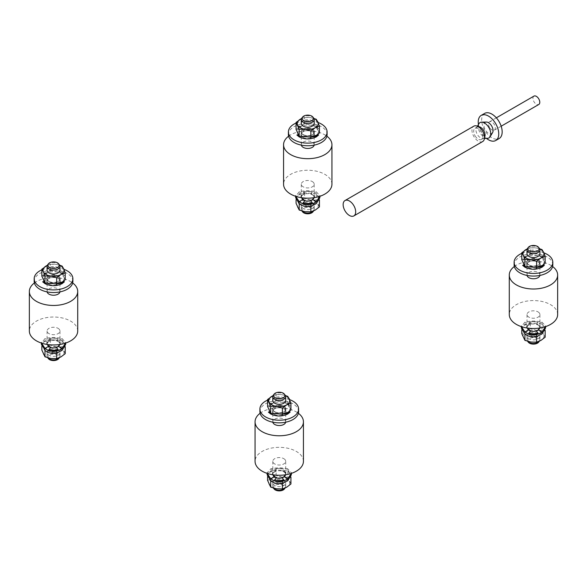 <?xml version="1.0" encoding="UTF-8"?>
<svg xmlns="http://www.w3.org/2000/svg" width="587" height="587" viewBox="0 0 587 587"><rect width="100%" height="100%" fill="white"/><g stroke="black" fill="none" stroke-linecap="round" stroke-linejoin="round"><path stroke-width="0.44" stroke-dasharray="2.94 2.2" d="M475.162 135.986A6.45 3.72 -120 0 0 481.457 139.449A6.45 3.72 -120 0 0 481.303 131.745A6.45 3.72 -120 0 0 475.008 128.282A6.45 3.72 -120 0 0 475.162 135.986M482.668 141.54A8.864 5.122 60 0 1 481.883 141.856A8.864 5.122 60 0 1 473.452 135.788A8.864 5.122 60 0 1 473.797 126.183M478.302 126.667A6.45 3.72 -120 0 0 477.29 126.961A6.45 3.72 -120 0 0 476.468 127.79A6.45 3.72 -120 0 0 477.444 134.672A6.45 3.72 -120 0 0 482.609 138.437A6.45 3.72 -120 0 0 483.739 138.136A6.45 3.72 -120 0 0 484.502 137.402M487.386 138.334A8.864 5.122 60 0 1 480.283 133.161A8.864 5.122 60 0 1 478.933 123.703M533.95 96.114A4.835 2.796 -120 0 0 534.067 101.889A4.835 2.796 -120 0 0 538.785 104.486M489.609 127.555A4.835 2.796 60 0 1 489.499 121.78A4.835 2.796 60 0 1 494.217 124.378A4.835 2.796 60 0 1 494.335 130.153A4.835 2.796 60 0 1 489.609 127.555M484.657 113.401A14.506 8.379 -120 0 0 485.009 130.74A14.506 8.379 -120 0 0 499.17 138.532M492.544 132.699A6.45 3.72 60 0 1 485.427 130.065A6.45 3.72 60 0 1 486.396 122.052M478.442 124.517A14.506 8.379 -120 0 0 481.589 132.713A14.506 8.379 -120 0 0 486.432 138.356M303.193 134.592A6.45 3.72 0 0 0 310.215 135.399A6.45 3.72 0 0 0 314.199 131.958A6.45 3.72 0 0 0 312.313 129.323A6.45 3.72 0 0 0 305.284 128.516A6.45 3.72 0 0 0 301.3 131.958A6.45 3.72 0 0 0 303.193 134.592M314.162 145.128A6.45 3.72 0 0 0 314.199 144.725A6.45 3.72 0 0 0 307.749 141.005A6.45 3.72 0 0 0 301.3 144.725A6.45 3.72 0 0 0 301.336 145.128M288.606 136.199A24.184 13.963 180 0 1 324.853 134.856A24.184 13.963 180 0 1 326.893 136.199M331.934 184.215A24.184 13.963 0 0 0 324.853 174.346A24.184 13.963 0 0 0 298.497 171.316A24.184 13.963 0 0 0 283.565 184.215M317.428 134.694L317.156 134.621A10.478 6.053 0 0 0 317.875 130.387A10.478 6.053 0 0 0 317.156 129.294L318.609 128.883L316.298 127.019C310.596 124.319 304.895 124.319 299.201 127.019L296.89 128.883L298.343 129.294A10.478 6.053 0 0 0 297.631 133.52A10.478 6.053 0 0 0 298.343 134.621L298.203 134.658M296.061 123.057A19.349 11.168 180 0 1 318.147 122.536M302.965 137.351A6.773 3.911 0 0 0 310.34 138.202A6.773 3.911 0 0 0 314.522 134.592A6.773 3.911 0 0 0 307.749 130.681A6.773 3.911 0 0 0 300.977 134.592A6.773 3.911 0 0 0 302.965 137.351M327.098 134.592A19.349 11.168 0 0 0 321.427 126.689A19.349 11.168 0 0 0 300.346 124.268A19.349 11.168 0 0 0 288.4 134.592M312.541 136.037L314.522 134.262L313.964 132.449L312.541 130.512L310.435 128.957L307.757 128.377L302.965 130.512L300.977 134.262L301.535 135.546L302.965 136.037L312.541 136.037M318.609 128.883L316.298 126.359C313.047 123.703 309.158 122.808 304.624 123.674L304.616 117.495L301.513 118.589M301.667 133.675L302.965 134.724C306.15 136.221 309.342 136.221 312.541 134.724L313.832 133.675L314.522 131.958L313.832 130.241L312.541 129.191C309.349 127.687 306.157 127.687 302.965 129.191L301.667 130.241L300.977 131.958L301.667 133.675L300.977 131.958M298.343 134.621L299.443 136.228M317.156 129.294L316.055 126.271L304.638 123.674M313.832 133.675L314.522 131.958M313.832 130.241L314.522 134.592M301.667 130.241L300.977 134.592M296.061 129.382L298.534 128.575L304.602 123.681L299.201 126.359L296.89 128.883M316.305 119.3L316.055 126.271M304.616 117.495L310.464 117.635L313.92 118.449M319.438 133L316.305 126.249M316.965 135.047L317.156 134.621M298.534 128.575L298.343 129.294M301.498 118.625A10.478 6.053 180 0 1 310.464 117.635A10.478 6.053 180 0 1 314.001 118.625M301.3 123.483A6.45 3.72 180 0 1 307.749 119.755A6.45 3.72 180 0 1 314.199 123.483M301.865 118.016A6.45 3.72 180 0 1 307.749 115.815A6.45 3.72 180 0 1 313.634 118.016M319.438 206.903L316.305 200.152L316.305 193.754L318.902 198.384L318.638 200.167L310.897 206.316M316.29 193.196L316.29 193.754L304.624 192.83L299.201 193.761L295.657 197.709M304.602 191.399L304.602 192.837L296.861 195.632L296.596 197.071L299.187 203.623M319.842 197.709L316.298 193.761L304.638 192.83M310.728 200.893L313.847 199.074L314.522 197.379L314.522 195.735L312.541 193.959L310.728 193.871L312.541 194.613L312.541 193.959L316.298 191.788C310.596 190.408 304.902 190.408 299.201 191.788L295.657 196.307M316.298 191.788L319.842 195.735L319.798 196.322M304.77 200.893L302.019 199.463L300.977 197.379L301.652 195.684L304.77 193.871L302.965 193.959L299.201 191.788M310.861 206.323L299.209 203.645M295.701 196.322L295.657 195.735M301.637 197.724L300.977 195.735L302.965 193.959L302.965 194.613M304.77 193.871L303.134 191.949L306.781 191.281L312.365 191.949L310.728 193.871M314.522 195.735L313.869 197.724M314.522 197.379L312.541 194.613M312.313 181.581A6.45 3.72 180 0 1 314.199 184.215A6.45 3.72 180 0 1 307.749 187.935A6.45 3.72 180 0 1 301.3 184.215A6.45 3.72 180 0 1 305.284 180.774A6.45 3.72 180 0 1 312.313 181.581M303.978 200.402A6.45 3.72 180 0 1 303.193 200.013A6.45 3.72 180 0 1 301.3 197.379A6.45 3.72 180 0 1 305.284 193.937A6.45 3.72 180 0 1 312.313 194.745A6.45 3.72 180 0 1 314.199 197.379A6.45 3.72 180 0 1 311.521 200.402M303.134 191.949A10.478 6.053 180 0 1 310.464 191.538A10.478 6.053 180 0 1 312.365 191.949M306.781 191.281L312.013 191.832M304.616 192.83L304.616 198.347L300.339 201.576L296.061 203.285M296.061 199.602L296.061 196.337L296.861 195.632M316.305 200.152L310.464 200.013L304.616 198.347M318.638 200.167L319.438 199.954L318.902 198.384M296.061 196.337L296.596 197.071M310.464 200.013A10.478 6.053 0 0 0 300.339 201.576A10.478 6.053 0 0 0 297.631 207.424A10.478 6.053 0 0 0 305.035 211.702A10.478 6.053 0 0 0 315.16 210.131A10.478 6.053 0 0 0 317.875 204.291A10.478 6.053 0 0 0 310.464 200.013M312.313 203.227A6.45 3.72 0 0 0 305.284 202.42A6.45 3.72 0 0 0 301.3 205.854A6.45 3.72 0 0 0 307.749 209.581A6.45 3.72 0 0 0 314.199 205.854A6.45 3.72 0 0 0 312.313 203.227M302.599 211.87A5.643 3.258 180 0 1 304.55 207.857A5.643 3.258 180 0 1 311.741 208.238A5.643 3.258 180 0 1 312.9 211.87M313.656 210.902A6.45 3.72 0 0 0 314.199 209.405A6.45 3.72 0 0 0 312.313 206.771A6.45 3.72 0 0 0 305.284 205.964A6.45 3.72 0 0 0 301.3 209.405A6.45 3.72 0 0 0 301.865 210.924A6.45 3.72 0 0 0 301.909 210.982L301.865 210.924M274.687 411.678A6.45 3.72 0 0 0 281.716 412.485A6.45 3.72 0 0 0 285.7 409.044A6.45 3.72 0 0 0 283.807 406.409A6.45 3.72 0 0 0 276.785 405.602A6.45 3.72 0 0 0 272.801 409.044A6.45 3.72 0 0 0 274.687 411.678M285.664 422.214A6.45 3.72 0 0 0 285.7 421.811A6.45 3.72 0 0 0 279.251 418.091A6.45 3.72 0 0 0 272.801 421.811A6.45 3.72 0 0 0 272.838 422.214M260.107 413.285A24.184 13.963 180 0 1 296.347 411.942A24.184 13.963 180 0 1 298.394 413.285M303.435 461.301A24.184 13.963 0 0 0 296.347 451.432A24.184 13.963 0 0 0 269.998 448.402A24.184 13.963 0 0 0 255.066 461.301M288.929 411.788L288.657 411.707A10.478 6.053 0 0 0 289.369 407.481A10.478 6.053 0 0 0 288.657 406.38L290.11 405.969L287.799 404.105C282.098 401.405 276.396 401.405 270.702 404.105L268.391 405.969L269.844 406.38A10.478 6.053 0 0 0 269.125 410.614A10.478 6.053 0 0 0 269.844 411.707L269.704 411.744M267.562 400.143A19.349 11.168 180 0 1 289.648 399.63M274.459 414.444A6.773 3.911 0 0 0 281.841 415.288A6.773 3.911 0 0 0 286.023 411.678A6.773 3.911 0 0 0 279.251 407.767A6.773 3.911 0 0 0 272.478 411.678A6.773 3.911 0 0 0 274.459 414.444M298.6 411.678A19.349 11.168 0 0 0 292.928 403.783A19.349 11.168 0 0 0 271.847 401.361A19.349 11.168 0 0 0 259.902 411.678M284.035 413.123L286.023 411.348L285.465 409.535L284.035 407.598L281.936 406.05L279.251 405.463L274.459 407.598L272.478 411.348L273.036 412.632L274.459 413.123L284.035 413.123M290.11 405.969L287.799 403.452C284.548 400.789 280.652 399.894 276.117 400.767L276.117 394.581L273.014 395.675M273.168 410.761L274.459 411.81C277.651 413.314 280.843 413.314 284.035 411.81L285.333 410.761L286.023 409.044L285.333 407.327L284.035 406.277C280.85 404.781 277.658 404.781 274.459 406.277L273.168 407.327L272.478 409.044L273.168 410.761L272.478 409.044M269.844 411.707L270.945 413.314M288.657 406.38L287.557 403.364L276.139 400.76M285.333 410.761L286.023 409.044M285.333 407.327L286.023 411.678M273.168 407.327L272.478 411.678M267.562 406.475L270.035 405.661L276.103 400.767L270.702 403.452L268.391 405.969M287.806 396.394L287.557 403.364M276.117 394.581L281.965 394.721L285.421 395.543M290.939 410.086L287.806 403.342M288.466 412.133L288.657 411.707M270.035 405.661L269.844 406.38M272.999 395.711A10.478 6.053 180 0 1 281.965 394.721A10.478 6.053 180 0 1 285.502 395.711M272.801 400.569A6.45 3.72 180 0 1 279.251 396.841A6.45 3.72 180 0 1 285.7 400.569M273.366 395.102A6.45 3.72 180 0 1 279.251 392.901A6.45 3.72 180 0 1 285.135 395.102M282.376 483.402L290.939 477.04L290.404 475.47L290.139 477.253M267.562 476.688L267.562 473.423L268.362 472.718L276.103 469.923L276.117 475.433L271.84 478.669L267.562 480.371M270.71 480.731L282.362 483.409M290.939 483.989L287.806 477.238L287.806 470.84L276.103 469.923L276.139 468.485L276.139 469.916L287.791 470.847L287.791 470.282L290.404 475.47M287.806 477.238L281.965 477.099L276.117 475.433M267.562 473.423L270.688 480.709M268.098 474.157L268.362 472.718M281.965 477.099A10.478 6.053 0 0 0 271.84 478.669A10.478 6.053 0 0 0 269.125 484.51A10.478 6.053 0 0 0 276.536 488.788A10.478 6.053 0 0 0 286.661 487.225A10.478 6.053 0 0 0 289.369 481.377A10.478 6.053 0 0 0 281.965 477.099M283.807 480.313A6.45 3.72 180 0 1 285.7 482.947A6.45 3.72 180 0 1 279.251 486.667A6.45 3.72 180 0 1 272.801 482.947A6.45 3.72 180 0 1 276.785 479.506A6.45 3.72 180 0 1 283.807 480.313M274.1 488.964A5.643 3.258 180 0 1 276.051 484.95A5.643 3.258 180 0 1 283.242 485.324A5.643 3.258 180 0 1 284.401 488.964M285.157 487.988A6.45 3.72 0 0 0 285.7 486.491A6.45 3.72 0 0 0 283.807 483.857A6.45 3.72 0 0 0 282.384 483.233M282.362 483.233A6.45 3.72 0 0 0 272.801 486.491A6.45 3.72 0 0 0 273.366 488.01A6.45 3.72 0 0 0 273.41 488.076L273.366 488.01M276.139 468.485L276.117 469.916L270.702 470.847L267.158 474.795M284.035 471.706L285.348 472.77L286.023 474.465L286.023 472.821L284.035 471.045L282.23 470.957L284.035 471.706L284.035 471.045L287.799 468.874L291.343 472.821L291.299 473.408M287.791 470.282L291.343 474.795M287.799 468.874C282.098 467.494 276.404 467.494 270.702 468.874L267.158 472.821L267.202 473.408M273.138 474.81L272.478 472.821L274.459 471.045L276.272 470.957L274.459 471.706L274.459 471.045L270.702 468.874M282.23 477.979L284.035 477.231L284.035 476.571M283.866 469.035L278.275 468.367L274.635 469.035A10.478 6.053 180 0 1 281.965 468.624A10.478 6.053 180 0 1 283.866 469.035L282.23 470.957M276.272 470.957L274.635 469.035M286.023 472.821L285.363 474.81M274.459 471.706L272.654 473.592L272.522 474.905L273.153 476.167L276.272 477.979M286.023 474.465L284.981 476.549L284.035 477.231M283.807 458.667A6.45 3.72 180 0 1 285.7 461.301A6.45 3.72 180 0 1 279.251 465.029A6.45 3.72 180 0 1 272.801 461.301A6.45 3.72 180 0 1 276.785 457.867A6.45 3.72 180 0 1 283.807 458.667M283.022 477.488A6.45 3.72 0 0 0 285.7 474.465A6.45 3.72 0 0 0 283.807 471.838A6.45 3.72 0 0 0 276.785 471.031A6.45 3.72 0 0 0 272.801 474.465A6.45 3.72 0 0 0 274.687 477.099A6.45 3.72 0 0 0 275.479 477.488M278.275 468.367L283.514 468.918M48.97 281.364A6.45 3.72 0 0 0 56 282.171A6.45 3.72 0 0 0 59.984 278.73A6.45 3.72 0 0 0 58.091 276.095A6.45 3.72 0 0 0 51.062 275.288A6.45 3.72 0 0 0 47.085 278.73A6.45 3.72 0 0 0 48.97 281.364M59.947 291.9A6.45 3.72 0 0 0 59.984 291.497A6.45 3.72 0 0 0 53.534 287.769A6.45 3.72 0 0 0 47.085 291.497A6.45 3.72 0 0 0 47.121 291.9M34.391 282.963A24.184 13.963 180 0 1 70.631 281.621A24.184 13.963 180 0 1 72.678 282.963M77.719 330.987A24.184 13.963 0 0 0 70.631 321.111A24.184 13.963 0 0 0 44.282 318.088A24.184 13.963 0 0 0 29.35 330.987M63.213 281.466L62.941 281.393A10.478 6.053 0 0 0 63.653 277.159A10.478 6.053 0 0 0 62.941 276.066L64.387 275.655L62.083 273.791C56.381 271.084 50.68 271.084 44.986 273.791L42.675 275.655L44.12 276.066A10.478 6.053 0 0 0 43.409 280.293A10.478 6.053 0 0 0 44.12 281.393L43.988 281.43M41.846 269.829A19.349 11.168 180 0 1 63.932 269.308M48.743 284.123A6.773 3.911 0 0 0 56.125 284.974A6.773 3.911 0 0 0 60.307 281.364A6.773 3.911 0 0 0 53.534 277.453A6.773 3.911 0 0 0 46.762 281.364A6.773 3.911 0 0 0 48.743 284.123M72.876 281.364A19.349 11.168 0 0 0 67.212 273.461A19.349 11.168 0 0 0 46.131 271.04A19.349 11.168 0 0 0 34.185 281.364M58.318 282.809L60.307 281.026L59.749 279.221L58.318 277.277L56.213 275.729L53.534 275.149L48.743 277.277L46.762 281.034L47.312 282.318L48.743 282.809L58.318 282.809M64.387 275.655L62.083 273.131C58.832 270.475 54.936 269.58 50.401 270.446L61.84 273.043L62.941 276.066M45.221 283L44.12 281.393M59.617 277.005L58.318 275.963C55.127 274.445 51.935 274.445 48.743 275.963L47.452 277.005L46.762 278.73L47.452 280.447L48.743 281.489C51.935 283.007 55.127 283.007 58.318 281.489L60.307 279.052L59.617 277.005L60.307 281.364M47.452 277.005L46.762 278.73M47.452 280.447L46.762 279.06L46.762 281.364M59.617 280.447L60.307 278.73M46.124 273.791L44.986 273.131L50.401 270.446L44.319 275.347L44.12 276.066M44.986 273.131L42.675 275.655M62.941 281.393L62.75 281.819M50.423 270.446L50.401 264.267L47.298 265.361M50.387 270.453L50.387 271.231M47.085 270.247A6.45 3.72 180 0 1 53.534 266.527A6.45 3.72 180 0 1 59.984 270.247M47.283 265.397A10.478 6.053 180 0 1 56.242 264.407A10.478 6.053 180 0 1 59.786 265.397M50.401 264.267L56.242 264.407L59.698 265.221M41.846 276.154L44.319 275.347M65.223 279.772L61.84 273.043M62.09 266.072L62.09 273.021M47.642 264.788A6.45 3.72 180 0 1 53.534 262.587A6.45 3.72 180 0 1 59.419 264.788M62.097 339.983L64.687 345.156L64.423 346.939L56.682 353.08M65.223 353.675L62.09 346.924L62.09 340.526L50.401 339.602L44.986 340.533L41.442 344.481M50.387 338.171L50.387 339.602L42.638 342.404L42.381 343.835L44.972 350.395L56.646 353.095M65.627 344.481L62.083 340.533L50.423 339.602M56.513 347.658L59.632 345.846L60.263 344.591L60.307 342.507L58.318 340.724L56.513 340.636L58.318 341.385L58.318 340.724L62.083 338.552C56.381 337.18 50.68 337.18 44.986 338.552L41.442 343.079M62.083 338.552L65.627 342.507L65.583 343.094M50.555 347.658L47.804 346.235L46.762 344.151L47.43 342.456L50.555 340.636L48.743 340.724L44.986 338.552M41.486 343.094L41.442 342.507M47.415 344.496L46.762 342.507L48.743 340.724L48.743 341.385M50.555 340.636L48.919 338.721L52.559 338.053L58.142 338.721L56.513 340.636M60.307 342.507L59.647 344.496M60.3 344.151L59.265 342.067L58.318 341.385M58.091 328.353A6.45 3.72 180 0 1 59.984 330.987A6.45 3.72 180 0 1 53.534 334.707A6.45 3.72 180 0 1 47.085 330.987A6.45 3.72 180 0 1 51.062 327.546A6.45 3.72 180 0 1 58.091 328.353M49.763 347.174A6.45 3.72 180 0 1 48.97 346.785A6.45 3.72 180 0 1 47.085 344.151A6.45 3.72 180 0 1 51.062 340.709A6.45 3.72 180 0 1 58.091 341.517A6.45 3.72 180 0 1 59.984 344.151A6.45 3.72 180 0 1 57.299 347.174M48.919 338.721A10.478 6.053 180 0 1 56.242 338.303A10.478 6.053 180 0 1 58.142 338.721M52.559 338.053L57.797 338.604M50.401 339.594L50.401 345.112L46.124 348.348L41.846 350.057M41.846 346.367L41.846 343.109L42.638 342.404M62.09 346.924L56.242 346.785L50.401 345.112M64.423 346.939L65.223 346.719L64.687 345.156M41.846 343.109L42.381 343.835M56.242 346.785A10.478 6.053 0 0 0 46.124 348.348A10.478 6.053 0 0 0 43.409 354.196A10.478 6.053 0 0 0 50.82 358.474A10.478 6.053 0 0 0 60.945 356.903A10.478 6.053 0 0 0 63.653 351.063A10.478 6.053 0 0 0 56.242 346.785M58.091 349.991A6.45 3.72 0 0 0 51.062 349.184A6.45 3.72 0 0 0 47.085 352.626A6.45 3.72 0 0 0 53.534 356.353A6.45 3.72 0 0 0 59.984 352.626A6.45 3.72 0 0 0 58.091 349.991M48.383 358.642A5.643 3.258 180 0 1 50.335 354.629A5.643 3.258 180 0 1 57.526 355.01A5.643 3.258 180 0 1 58.685 358.642M59.434 357.674A6.45 3.72 0 0 0 59.984 356.177A6.45 3.72 0 0 0 58.091 353.543A6.45 3.72 0 0 0 51.062 352.736A6.45 3.72 0 0 0 47.085 356.177A6.45 3.72 0 0 0 47.642 357.696A6.45 3.72 0 0 0 47.694 357.754L47.642 357.696M528.909 264.906A6.45 3.72 0 0 0 535.938 265.713A6.45 3.72 0 0 0 539.915 262.272A6.45 3.72 0 0 0 538.03 259.637A6.45 3.72 0 0 0 531 258.83A6.45 3.72 0 0 0 527.016 262.272A6.45 3.72 0 0 0 528.909 264.906M539.879 275.442A6.45 3.72 0 0 0 539.915 275.039A6.45 3.72 0 0 0 533.466 271.319A6.45 3.72 0 0 0 527.016 275.039A6.45 3.72 0 0 0 527.053 275.442M514.322 266.513A24.184 13.963 180 0 1 550.569 265.17A24.184 13.963 180 0 1 552.609 266.513M557.65 314.529A24.184 13.963 0 0 0 550.569 304.66A24.184 13.963 0 0 0 524.213 301.63A24.184 13.963 0 0 0 509.281 314.529M538.03 311.902A6.45 3.72 180 0 1 539.915 314.529A6.45 3.72 180 0 1 533.466 318.257A6.45 3.72 180 0 1 527.016 314.529A6.45 3.72 180 0 1 531 311.095A6.45 3.72 180 0 1 538.03 311.902M529.701 330.716A6.45 3.72 180 0 1 528.909 330.327A6.45 3.72 180 0 1 527.016 327.693A6.45 3.72 180 0 1 531 324.259A6.45 3.72 180 0 1 538.03 325.066A6.45 3.72 180 0 1 539.915 327.693A6.45 3.72 180 0 1 537.237 330.716M542.006 323.51L544.619 328.698L544.362 330.481L536.613 336.63M545.154 337.217L543.591 334.605A10.478 6.053 0 0 0 536.18 330.327A10.478 6.053 0 0 0 526.055 331.897A10.478 6.053 0 0 0 523.347 337.738A10.478 6.053 0 0 0 530.758 342.016A10.478 6.053 0 0 0 540.876 340.453A10.478 6.053 0 0 0 543.591 334.605L542.021 330.466L542.021 324.075L530.34 323.151L524.917 324.075L521.373 328.023M530.318 321.713L530.318 323.151L522.577 325.946L522.313 327.385L524.903 333.937M545.558 328.023L542.014 324.075L530.355 323.151M536.445 331.207L539.57 329.395L540.238 327.693L540.238 326.049L538.257 324.273L536.445 324.185L538.257 324.934L538.257 324.273L542.014 322.102C536.32 320.722 530.619 320.722 524.917 322.102L521.373 326.621M542.014 322.102L545.558 326.049L545.514 326.636M530.487 331.207L527.735 329.777L526.7 327.693L527.368 325.998L530.487 324.185L528.682 324.273L524.917 322.102M536.577 336.637L524.925 333.959M521.417 326.636L521.373 326.049M527.353 328.038L526.693 326.049L528.682 324.273L528.682 324.934M530.487 324.185L528.858 322.263L532.497 321.603L538.081 322.263L536.445 324.185M540.238 326.049L539.585 328.038M540.238 327.693L538.257 324.934M538.03 333.541A6.45 3.72 0 0 0 531 332.734A6.45 3.72 0 0 0 527.016 336.175A6.45 3.72 0 0 0 533.466 339.895A6.45 3.72 0 0 0 539.915 336.175A6.45 3.72 0 0 0 538.03 333.541M542.021 330.466L536.18 330.327L530.332 328.661L526.055 331.897L521.777 333.599M528.858 322.263A10.478 6.053 180 0 1 536.18 321.852A10.478 6.053 180 0 1 538.081 322.263M544.362 330.481L545.154 330.268L544.619 328.698M521.777 329.916L521.777 326.651L522.577 325.946M521.777 326.651L522.313 327.385M532.497 321.603L537.736 322.153M530.332 323.144L530.332 328.661M528.315 342.192A5.643 3.258 180 0 1 530.266 338.178A5.643 3.258 180 0 1 537.457 338.56A5.643 3.258 180 0 1 538.617 342.192M539.372 341.216A6.45 3.72 0 0 0 539.915 339.719A6.45 3.72 0 0 0 538.03 337.085A6.45 3.72 0 0 0 531 336.278A6.45 3.72 0 0 0 527.016 339.719A6.45 3.72 0 0 0 527.581 341.238A6.45 3.72 0 0 0 527.632 341.304L527.581 341.238M543.151 265.016L542.88 264.935A10.478 6.053 0 0 0 543.591 260.709A10.478 6.053 0 0 0 542.88 259.608L544.325 259.197L542.014 257.341C536.313 254.633 530.611 254.633 524.917 257.341L522.613 259.197L524.059 259.608A10.478 6.053 0 0 0 523.347 263.842A10.478 6.053 0 0 0 524.059 264.935L523.927 264.972M521.777 253.371A19.349 11.168 180 0 1 543.87 252.858M528.682 267.672A6.773 3.911 0 0 0 536.056 268.516A6.773 3.911 0 0 0 540.238 264.906A6.773 3.911 0 0 0 533.466 260.995A6.773 3.911 0 0 0 526.693 264.906A6.773 3.911 0 0 0 528.682 267.672M552.815 264.906A19.349 11.168 0 0 0 547.15 257.011A19.349 11.168 0 0 0 526.062 254.589A19.349 11.168 0 0 0 514.124 264.906M538.257 266.351L540.238 264.576L539.688 262.763L538.257 260.826L536.151 259.278L533.473 258.691L528.682 260.826L526.693 264.583L527.251 265.867L528.682 266.351L538.257 266.351M544.325 259.197L542.014 256.68C538.763 254.017 534.874 253.122 530.34 253.995L541.779 256.592L542.88 259.608M525.16 266.549L524.059 264.935M539.548 260.555L538.257 259.513C535.065 257.994 531.873 257.994 528.682 259.513L527.383 260.555L526.693 262.272L527.383 263.996L528.682 265.038C531.873 266.557 535.065 266.557 538.257 265.038L540.238 262.602L539.548 260.555L540.238 264.906M527.383 260.555L526.693 262.272M527.383 263.996L526.693 262.602L526.693 264.906M539.548 263.996L540.238 262.272M527.236 248.903L530.332 247.809L530.332 253.988L524.25 258.896L524.059 259.608M526.055 257.341L524.917 256.68L522.613 259.197M542.88 264.935L542.682 265.361M530.318 253.995L530.355 254.773M524.917 256.68L530.34 253.995M527.016 253.797A6.45 3.72 180 0 1 533.466 250.077A6.45 3.72 180 0 1 539.915 253.797M527.214 248.939A10.478 6.053 180 0 1 536.18 247.949A10.478 6.053 180 0 1 539.717 248.939M530.332 247.809L536.18 247.949L539.636 248.771M521.777 259.703L524.25 258.896M545.154 263.321L541.779 256.592M542.021 249.622L542.021 256.57M527.581 248.338A6.45 3.72 180 0 1 533.466 246.129A6.45 3.72 180 0 1 539.358 248.338M300.339 127.019L299.201 126.359M315.16 202.977L316.298 203.63M300.339 194.414L299.201 193.761M312.541 200.145L312.541 199.485M302.965 200.145L302.965 199.485M271.84 404.105L270.702 403.452M286.661 480.063L287.799 480.716M271.84 471.508L270.702 470.847M274.459 477.231L274.459 476.571M60.945 349.742L62.083 350.402M46.124 341.186L44.986 340.533M58.318 346.917L58.318 346.257M48.743 346.917L48.743 346.257M540.876 333.291L542.014 333.952M526.055 324.736L524.917 324.075M538.257 330.459L538.257 329.799M528.682 330.459L528.682 329.799M477.29 126.961L475.008 128.282M483.739 138.136L481.457 139.449M482.609 138.437L484.451 138.4M476.468 127.79L477.414 126.212M496.338 117.826L489.499 121.78M501.173 126.205L494.335 130.153M314.199 144.725L314.199 131.958M301.3 144.725L301.3 131.958M319.842 196.307L319.842 195.735M300.977 197.379L300.977 195.735M301.3 184.215L301.3 197.379M314.199 184.215L314.199 197.379M301.3 205.854L301.3 209.405M314.199 205.854L314.199 209.405M285.7 421.811L285.7 409.044M272.801 421.811L272.801 409.044M272.801 482.947L272.801 486.491M285.7 482.947L285.7 486.491M291.343 472.821L291.343 473.393M267.158 473.393L267.158 472.821M272.478 474.465L272.478 472.821M272.801 461.301L272.801 474.465M285.7 461.301L285.7 474.465M59.984 291.497L59.984 278.73M47.085 291.497L47.085 278.73M65.627 343.079L65.627 342.507M46.762 344.151L46.762 342.507M47.085 330.987L47.085 344.151M59.984 330.987L59.984 344.151M47.085 352.626L47.085 356.177M59.984 352.626L59.984 356.177M539.915 275.039L539.915 262.272M527.016 275.039L527.016 262.272M527.016 314.529L527.016 327.693M539.915 314.529L539.915 327.693M545.558 326.621L545.558 326.049M526.693 327.693L526.693 326.049M527.016 336.175L527.016 339.719M539.915 336.175L539.915 339.719"/><path stroke-width="0.88" d="M344.98 200.556L473.797 126.183A8.864 5.122 60 0 1 474.582 125.867A8.864 5.122 60 0 1 483.013 131.943A8.864 5.122 60 0 1 482.668 141.54L353.851 215.913A8.864 5.122 60 0 1 353.066 216.229A8.864 5.122 60 0 1 344.635 210.161A8.864 5.122 60 0 1 344.98 200.556A8.864 5.122 60 0 1 345.765 200.24A8.864 5.122 60 0 1 354.196 206.316A8.864 5.122 60 0 1 353.851 215.913M484.502 137.402A6.45 3.72 -120 0 0 483.585 130.424A6.45 3.72 -120 0 0 478.302 126.667M477.414 126.212L478.933 123.703A8.864 5.122 60 0 1 481.626 122.147A8.864 5.122 60 0 1 488.722 127.328A8.864 5.122 60 0 1 490.072 136.786A8.864 5.122 60 0 1 487.386 138.334L484.451 138.4M501.173 126.205L538.785 104.486A4.835 2.796 -120 0 0 538.668 98.711A4.835 2.796 -120 0 0 533.95 96.114L496.338 117.826M486.432 138.356A14.506 8.379 -120 0 0 495.751 140.506L499.17 138.532A14.506 8.379 -120 0 0 498.818 121.193A14.506 8.379 -120 0 0 484.657 113.401L481.237 115.375A14.506 8.379 -120 0 0 478.442 124.517M481.626 122.147L486.396 122.052A6.45 3.72 60 0 1 491.561 125.816A6.45 3.72 60 0 1 492.544 132.699L490.072 136.786M495.751 140.506A14.506 8.379 -120 0 0 495.399 123.167A14.506 8.379 -120 0 0 481.237 115.375M301.336 145.128A6.45 3.72 0 0 0 303.193 147.359A6.45 3.72 0 0 0 309.892 148.24A6.45 3.72 0 0 0 314.162 145.128M326.893 136.199A24.184 13.963 180 0 1 331.934 144.725A24.184 13.963 180 0 1 307.749 158.688A24.184 13.963 180 0 1 283.565 144.725A24.184 13.963 180 0 1 288.606 136.199M283.565 144.725L283.565 184.215A24.184 13.963 0 0 0 290.653 194.092A24.184 13.963 0 0 0 317.002 197.115A24.184 13.963 0 0 0 331.934 184.215L331.934 144.725M298.343 134.621L296.89 135.032L299.201 136.896C304.902 139.596 310.604 139.596 316.298 136.896L318.609 135.032L317.156 134.621M318.147 122.536A19.349 11.168 180 0 1 321.427 124.055A19.349 11.168 180 0 1 327.098 131.958A19.349 11.168 180 0 1 307.749 143.125A19.349 11.168 180 0 1 288.4 131.958A19.349 11.168 180 0 1 296.061 123.057M288.4 131.958L288.4 134.592A19.349 11.168 0 0 0 294.072 142.487A19.349 11.168 0 0 0 315.153 144.908A19.349 11.168 0 0 0 327.098 134.592L327.098 131.958M296.89 135.032L299.201 136.235L310.883 137.16L316.965 135.047L319.438 133L319.438 126.051L315.16 127.761L310.883 130.989L310.883 137.167L316.298 136.235L318.609 135.032M310.861 137.945L310.861 137.167L299.194 136.133L296.061 129.382L296.061 122.434L299.194 129.184L305.035 129.323L310.883 130.989M299.194 129.184L299.194 136.133M301.513 118.589L296.061 122.434M313.92 118.449L316.305 119.3L319.438 126.051M314.001 118.625A10.478 6.053 180 0 1 317.875 121.913A10.478 6.053 180 0 1 315.16 127.761A10.478 6.053 180 0 1 305.035 129.323A10.478 6.053 180 0 1 297.631 125.046A10.478 6.053 180 0 1 300.339 119.205A10.478 6.053 180 0 1 301.498 118.625M312.9 117.07L313.634 118.016A6.45 3.72 180 0 1 314.199 119.535L314.199 123.483A6.45 3.72 180 0 1 310.215 126.917A6.45 3.72 180 0 1 303.193 126.11A6.45 3.72 180 0 1 301.3 123.483L301.3 119.535A6.45 3.72 180 0 1 301.865 118.016L302.599 117.07A5.643 3.258 0 0 0 303.758 120.702A5.643 3.258 0 0 0 310.949 121.083A5.643 3.258 0 0 0 312.9 117.07A5.643 3.258 0 0 0 307.749 115.14A5.643 3.258 0 0 0 302.599 117.07M314.199 119.535A6.45 3.72 180 0 1 310.215 122.977A6.45 3.72 180 0 1 303.193 122.169A6.45 3.72 180 0 1 301.3 119.535M295.657 195.735L295.657 197.709L299.201 203.63C302.452 206.294 306.348 207.189 310.883 206.316L316.298 203.63L319.842 197.709L319.842 195.735M319.798 196.322L316.298 201.657C310.596 205.663 304.902 205.663 299.201 201.657L295.701 196.322M301.637 197.724L304.77 200.893L303.134 202.808L303.486 203.043L308.725 204.107L312.365 202.808L310.728 200.893L312.541 199.485L316.298 201.657M313.869 197.724L312.541 199.485M318.638 200.167L319.438 199.954L319.438 206.903L315.16 210.131L310.883 211.841L310.897 204.878M299.187 203.623L299.209 203.08L299.209 203.638M311.521 200.402A6.45 3.72 180 0 1 303.978 200.402M312.365 202.808A10.478 6.053 180 0 1 305.035 203.227A10.478 6.053 180 0 1 303.134 202.808M303.486 203.043L308.725 204.107M310.883 211.841L305.035 211.702L299.194 210.036L299.209 203.08M299.194 210.036L296.061 203.285L296.061 199.602M312.9 211.87A5.643 3.258 180 0 1 307.749 213.8A5.643 3.258 180 0 1 302.599 211.87L301.909 210.982A6.45 3.72 0 0 0 307.808 213.125A6.45 3.72 0 0 0 313.634 210.924A6.45 3.72 0 0 0 313.656 210.902L312.9 211.87M272.838 422.214A6.45 3.72 0 0 0 274.687 424.445A6.45 3.72 0 0 0 281.393 425.326A6.45 3.72 0 0 0 285.664 422.214M298.394 413.285A24.184 13.963 180 0 1 303.435 421.811A24.184 13.963 180 0 1 279.251 435.774A24.184 13.963 180 0 1 255.066 421.811A24.184 13.963 180 0 1 260.107 413.285M255.066 421.811L255.066 461.301A24.184 13.963 0 0 0 262.147 471.178A24.184 13.963 0 0 0 288.503 474.201A24.184 13.963 0 0 0 303.435 461.301L303.435 421.811M269.844 411.707L268.391 412.118L270.702 413.982C276.404 416.682 282.105 416.682 287.799 413.982L290.11 412.118L288.657 411.707M289.648 399.63A19.349 11.168 180 0 1 292.928 401.148A19.349 11.168 180 0 1 298.6 409.044A19.349 11.168 180 0 1 279.251 420.211A19.349 11.168 180 0 1 259.902 409.044A19.349 11.168 180 0 1 267.562 400.143M259.902 409.044L259.902 411.678A19.349 11.168 0 0 0 265.573 419.573A19.349 11.168 0 0 0 286.654 421.994A19.349 11.168 0 0 0 298.6 411.678L298.6 409.044M268.391 412.118L270.702 413.321L282.376 414.246L288.466 412.133L290.939 410.086L290.939 403.137L286.661 404.847L282.384 408.082L282.384 414.253L287.799 413.321L290.11 412.118M282.362 415.031L282.362 414.253L270.695 413.219L267.562 406.475L267.562 399.52L270.695 406.27L276.536 406.409L282.384 408.082M270.695 406.27L270.695 413.219M273.014 395.675L267.562 399.52M285.421 395.543L287.806 396.394L290.939 403.137M285.502 395.711A10.478 6.053 180 0 1 289.369 398.999A10.478 6.053 180 0 1 286.661 404.847A10.478 6.053 180 0 1 276.536 406.409A10.478 6.053 180 0 1 269.125 402.132A10.478 6.053 180 0 1 271.84 396.291A10.478 6.053 180 0 1 272.999 395.711M284.401 394.156L285.135 395.102A6.45 3.72 180 0 1 285.7 396.629L285.7 400.569A6.45 3.72 180 0 1 281.716 404.01A6.45 3.72 180 0 1 274.687 403.203A6.45 3.72 180 0 1 272.801 400.569L272.801 396.629A6.45 3.72 180 0 1 273.366 395.102L274.1 394.156A5.643 3.258 0 0 0 275.259 397.788A5.643 3.258 0 0 0 282.45 398.169A5.643 3.258 0 0 0 284.401 394.156A5.643 3.258 0 0 0 279.251 392.226A5.643 3.258 0 0 0 274.1 394.156M285.7 396.629A6.45 3.72 180 0 1 281.716 400.063A6.45 3.72 180 0 1 274.687 399.255A6.45 3.72 180 0 1 272.801 396.629M270.71 480.166L270.71 480.724C273.953 483.38 277.842 484.275 282.376 483.402L282.384 488.927L276.536 488.788L270.695 487.122L270.695 480.724L267.158 474.795L267.158 472.821M290.139 477.253L290.939 477.04L290.939 483.989L286.661 487.225L282.384 488.927M270.695 487.122L267.562 480.371L267.562 476.688M285.135 488.01L284.401 488.964A5.643 3.258 180 0 1 279.251 490.886A5.643 3.258 180 0 1 274.1 488.964L273.41 488.076A6.45 3.72 0 0 0 279.309 490.211A6.45 3.72 0 0 0 285.135 488.01A6.45 3.72 0 0 0 285.157 487.988M282.362 483.409L282.362 481.971L282.398 483.402L287.799 480.716L291.343 474.795L291.343 472.821M291.299 473.408L287.799 478.743C282.098 482.749 276.404 482.749 270.702 478.743L267.202 473.408M283.866 479.902A10.478 6.053 180 0 1 276.536 480.313L280.219 481.201L283.866 479.902L282.23 477.979L284.035 476.571L287.799 478.743M280.219 481.201L276.536 480.313A10.478 6.053 180 0 1 274.635 479.902L276.272 477.979L273.138 474.81M285.363 474.81L284.035 476.571M282.398 483.402L282.362 481.971M275.479 477.488A6.45 3.72 0 0 0 283.022 477.488M47.121 291.9A6.45 3.72 0 0 0 48.97 294.131A6.45 3.72 0 0 0 55.677 295.012A6.45 3.72 0 0 0 59.947 291.9M72.678 282.963A24.184 13.963 180 0 1 77.719 291.497A24.184 13.963 180 0 1 53.534 305.46A24.184 13.963 180 0 1 29.35 291.497A24.184 13.963 180 0 1 34.391 282.963M29.35 291.497L29.35 330.987A24.184 13.963 0 0 0 36.431 340.856A24.184 13.963 0 0 0 62.787 343.887A24.184 13.963 0 0 0 77.719 330.987L77.719 291.497M44.12 281.393L42.675 281.804L44.986 283.66C50.687 286.368 56.389 286.368 62.083 283.66L64.387 281.804L62.941 281.393M63.932 269.308A19.349 11.168 180 0 1 67.212 270.827A19.349 11.168 180 0 1 72.876 278.73A19.349 11.168 180 0 1 53.534 289.897A19.349 11.168 180 0 1 34.185 278.73A19.349 11.168 180 0 1 41.846 269.829M34.185 278.73L34.185 281.364A19.349 11.168 0 0 0 39.85 289.259A19.349 11.168 0 0 0 60.938 291.68A19.349 11.168 0 0 0 72.876 281.364L72.876 278.73M42.675 281.804L44.986 283.007L56.682 283.932L56.668 284.71L56.682 283.932L60.945 282.347L62.083 283.007L64.387 281.804M59.786 265.397A10.478 6.053 180 0 1 63.653 268.685L65.223 272.823L65.223 279.772L62.75 281.819L60.945 282.347M62.083 283.007L56.66 283.932L44.979 282.905L41.846 276.154L41.846 269.206L43.409 271.818A10.478 6.053 180 0 1 46.124 265.97A10.478 6.053 180 0 1 47.283 265.397M56.668 284.71L56.646 283.932M58.685 263.842L59.419 264.788A6.45 3.72 180 0 1 59.984 266.307L59.984 270.247A6.45 3.72 180 0 1 56 273.689A6.45 3.72 180 0 1 48.97 272.882A6.45 3.72 180 0 1 47.085 270.247L47.085 266.307A6.45 3.72 180 0 1 47.642 264.788L48.383 263.842A5.643 3.258 0 0 0 49.543 267.474A5.643 3.258 0 0 0 56.734 267.855A5.643 3.258 0 0 0 58.685 263.842A5.643 3.258 0 0 0 53.534 261.912A5.643 3.258 0 0 0 48.383 263.842M59.698 265.221L62.09 266.072L63.653 268.685A10.478 6.053 180 0 1 60.945 274.525A10.478 6.053 180 0 1 50.82 276.095A10.478 6.053 180 0 1 43.409 271.818L44.979 275.956L50.82 276.095L56.668 277.761L56.668 283.939M47.298 265.361L41.846 269.206M65.223 272.823L60.945 274.525L56.668 277.761M44.979 275.956L44.979 282.905M59.984 266.307A6.45 3.72 180 0 1 56 269.749A6.45 3.72 180 0 1 48.97 268.941A6.45 3.72 180 0 1 47.085 266.307M56.682 351.65L56.668 358.613L50.82 358.474L44.979 356.801L44.979 350.41C48.237 353.058 52.126 353.954 56.66 353.088L62.083 350.402L65.627 344.481L65.627 342.507M65.583 343.094L62.083 348.429C56.381 352.435 50.68 352.435 44.986 348.429L41.486 343.094M47.415 344.496L50.555 347.658L48.919 349.581L49.264 349.815L54.503 350.879L58.142 349.581L56.513 347.658L58.318 346.257L62.083 348.429M59.647 344.496L58.318 346.257M44.979 349.852L41.442 344.481L41.442 342.507M57.299 347.174A6.45 3.72 180 0 1 49.763 347.174M58.142 349.581A10.478 6.053 180 0 1 50.82 349.991A10.478 6.053 180 0 1 48.919 349.581M49.264 349.815L54.503 350.879M44.979 356.801L41.846 350.057L41.846 346.367M64.423 346.939L65.223 346.719L65.223 353.675L60.945 356.903L56.668 358.613M59.419 357.696L58.685 358.642A5.643 3.258 180 0 1 53.534 360.572A5.643 3.258 180 0 1 48.383 358.642L47.694 357.754A6.45 3.72 0 0 0 53.593 359.897A6.45 3.72 0 0 0 59.419 357.696A6.45 3.72 0 0 0 59.434 357.674M527.053 275.442A6.45 3.72 0 0 0 528.909 277.673A6.45 3.72 0 0 0 535.608 278.554A6.45 3.72 0 0 0 539.879 275.442M552.609 266.513A24.184 13.963 180 0 1 557.65 275.039A24.184 13.963 180 0 1 533.466 289.002A24.184 13.963 180 0 1 509.281 275.039A24.184 13.963 180 0 1 514.322 266.513M509.281 275.039L509.281 314.529A24.184 13.963 0 0 0 516.369 324.406A24.184 13.963 0 0 0 542.718 327.429A24.184 13.963 0 0 0 557.65 314.529L557.65 275.039M537.237 330.716A6.45 3.72 180 0 1 529.701 330.716M544.362 330.481L545.154 330.268L545.154 337.217L540.876 340.453L536.599 342.155L530.758 342.016L524.91 340.35L524.91 333.952C528.168 336.608 532.064 337.503 536.599 336.637L542.014 333.952L545.558 328.023L545.558 326.049M545.514 326.636L542.014 331.971C536.32 335.977 530.619 335.977 524.917 331.971L521.417 326.636M527.353 328.038L530.487 331.207L528.858 333.13L529.203 333.357L534.441 334.429L538.081 333.13L536.445 331.207L538.257 329.799L542.014 331.971M539.585 328.038L538.257 329.799M524.903 333.944L521.373 328.023L521.373 326.049M536.613 336.63L536.613 335.192M524.91 340.35L521.777 333.599L521.777 329.916M538.081 333.13A10.478 6.053 180 0 1 530.758 333.541A10.478 6.053 180 0 1 528.858 333.13M529.203 333.357L534.441 334.429M536.599 336.637L536.599 342.155M524.903 333.387L524.91 333.952M539.358 341.238L538.617 342.192A5.643 3.258 180 0 1 533.466 344.114A5.643 3.258 180 0 1 528.315 342.192L527.625 341.304A6.45 3.72 0 0 0 533.524 343.439A6.45 3.72 0 0 0 539.358 341.238A6.45 3.72 0 0 0 539.372 341.216M524.059 264.935L522.613 265.346L524.917 267.21C530.619 269.917 536.32 269.917 542.014 267.21L544.325 265.346L542.88 264.935M543.87 252.858A19.349 11.168 180 0 1 547.15 254.376A19.349 11.168 180 0 1 552.815 262.272A19.349 11.168 180 0 1 533.466 273.439A19.349 11.168 180 0 1 514.124 262.272A19.349 11.168 180 0 1 521.777 253.371M514.124 262.272L514.124 264.906A19.349 11.168 0 0 0 519.788 272.801A19.349 11.168 0 0 0 540.869 275.222A19.349 11.168 0 0 0 552.815 264.906L552.815 262.272M522.613 265.346L524.917 266.549L536.599 267.481L536.599 268.259L536.577 267.481L540.876 265.896L542.014 266.549L544.325 265.346M539.717 248.939A10.478 6.053 180 0 1 543.591 252.234L545.154 256.365L545.154 263.321L542.682 265.361L540.876 265.896M542.014 266.549L536.599 267.481L524.91 266.447L521.777 259.703L521.777 252.755L523.347 255.36A10.478 6.053 180 0 1 526.055 249.519A10.478 6.053 180 0 1 527.214 248.939M536.599 268.259L536.613 267.474M538.617 247.384L539.358 248.338A6.45 3.72 180 0 1 539.915 249.857L539.915 253.797A6.45 3.72 180 0 1 535.938 257.238A6.45 3.72 180 0 1 528.909 256.431A6.45 3.72 180 0 1 527.016 253.797L527.016 249.857A6.45 3.72 180 0 1 527.581 248.338L528.315 247.384A5.643 3.258 0 0 0 529.474 251.016A5.643 3.258 0 0 0 536.665 251.397A5.643 3.258 0 0 0 538.617 247.384A5.643 3.258 0 0 0 533.466 245.454A5.643 3.258 0 0 0 528.315 247.384M539.636 248.771L542.021 249.622L543.591 252.234A10.478 6.053 180 0 1 540.876 258.075A10.478 6.053 180 0 1 530.758 259.637A10.478 6.053 180 0 1 523.347 255.36L524.91 259.498L530.758 259.637L536.599 261.31L536.599 267.481M527.236 248.903L521.777 252.755M545.154 256.365L540.876 258.075L536.599 261.31M524.91 259.498L524.91 266.447M539.915 249.857A6.45 3.72 180 0 1 535.938 253.298A6.45 3.72 180 0 1 528.909 252.491A6.45 3.72 180 0 1 527.016 249.857M315.16 135.575L316.298 136.235M302.965 199.485L299.201 201.657M286.661 412.661L287.799 413.321M274.459 476.571L270.702 478.743M48.743 346.257L44.986 348.429M528.682 329.799L524.917 331.971"/></g></svg>
